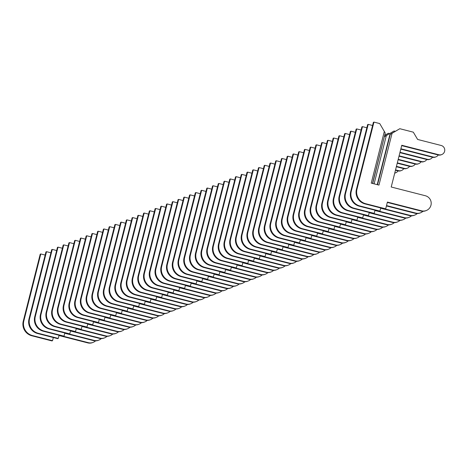 <?xml version="1.0" encoding="UTF-8"?>
<svg xmlns="http://www.w3.org/2000/svg" width="465" height="465" viewBox="0 0 465 465"><rect width="100%" height="100%" fill="white"/><g stroke="black" fill="none" stroke-linecap="round" stroke-linejoin="round"><path stroke-width="0.7" d="M384.352 131.339L371.25 183.123L378.963 185.099L392.065 133.316L399.807 128.712L413.309 132.17L417.628 139.453L441.163 145.475A4.79 4.772 -111.6 0 1 441.75 154.566A4.79 4.772 -111.6 0 1 438.815 154.752L401.777 145.266L391.216 187.006L425.359 195.748A7.783 7.76 -111.6 0 1 426.318 210.517A7.783 7.76 -111.6 0 1 421.546 210.819L387.403 202.072L385.694 208.837L365.63 203.699A11.974 11.933 -111.6 0 1 356.992 189.145L373.959 122.097L379.742 123.58L385.258 133.077L372.512 183.448M377.214 184.652L389.902 134.513L390.275 134.362L377.528 184.733M392.065 133.316L390.275 134.362M389.902 134.513L399.807 128.712M441.459 154.671A4.79 4.772 -111.6 0 1 438.239 154.979L401.69 145.621M426.027 210.628A7.783 7.76 -111.6 0 1 420.97 211.046L387.316 202.426M385.694 208.837L385.119 209.064L365.06 203.926A11.974 11.933 -111.6 0 1 356.417 189.371L373.383 122.324L373.959 122.097M374.11 183.855L386.322 135.588L394.058 130.991L395.267 131.299M380.748 207.948L379.946 211.11L359.887 205.972A11.974 11.933 -111.6 0 1 351.249 191.417L368.21 124.37L372.581 125.486M422.97 211.284A7.783 7.76 -111.6 0 1 415.803 213.092L386.514 205.588M438.263 154.984A4.79 4.772 -111.6 0 1 433.072 157.025L400.888 148.783M384.34 136.71L372.674 183.489M386.322 135.588L384.532 136.634M384.352 136.669L394.058 130.991M435.717 156.943A4.79 4.772 -111.6 0 1 432.497 157.251L400.801 149.137M420.284 212.9A7.783 7.76 -111.6 0 1 415.228 213.319L386.427 205.943M379.946 211.11L379.376 211.337L359.311 206.198A11.974 11.933 -111.6 0 1 350.674 191.644L367.641 124.597L368.21 124.37M384.665 135.437L388.316 133.263L389.525 133.571M375.005 210.221L374.203 213.383L354.144 208.244A11.974 11.933 -111.6 0 1 345.501 193.69L362.468 126.643L366.839 127.759M417.221 213.563A7.783 7.76 -111.6 0 1 410.06 215.365L385.252 209.012M433.072 157.025L432.497 157.251A4.79 4.772 -111.6 0 1 427.323 159.297L399.999 152.299M384.695 135.298L388.316 133.263M429.968 159.216A4.79 4.772 -111.6 0 1 426.754 159.524L399.912 152.654M414.542 215.173A7.783 7.76 -111.6 0 1 409.485 215.591L380.678 208.215M374.203 213.383L373.627 213.609L353.569 208.471A11.974 11.933 -111.6 0 1 344.925 193.917L361.892 126.869L362.468 126.643M369.262 212.493L368.46 215.655L348.401 210.517A11.974 11.933 -111.6 0 1 339.758 195.963L356.725 128.915L361.09 130.037M411.478 215.836A7.783 7.76 -111.6 0 1 404.312 217.637L379.504 211.284M426.771 159.53A4.79 4.772 -111.6 0 1 421.581 161.57L399.11 155.816M424.225 161.494A4.79 4.772 -111.6 0 1 421.005 161.797L399.022 156.17M408.793 217.446A7.783 7.76 -111.6 0 1 403.742 217.864L374.935 210.488M368.46 215.655L367.885 215.882L347.826 210.75A11.974 11.933 -111.6 0 1 339.183 196.189L356.149 129.142L356.725 128.915M363.514 214.766L362.717 217.928L342.653 212.796A11.974 11.933 -111.6 0 1 334.015 198.235L350.982 131.188L355.347 132.31M405.736 218.108A7.783 7.76 -111.6 0 1 398.569 219.91L373.761 213.557M421.028 161.803A4.79 4.772 -111.6 0 1 415.838 163.849L398.22 159.332M418.483 163.767A4.79 4.772 -111.6 0 1 415.262 164.075L398.127 159.687M403.05 219.718A7.783 7.76 -111.6 0 1 397.994 220.137L369.193 212.761M362.717 217.928L362.142 218.161L342.077 213.022A11.974 11.933 -111.6 0 1 333.44 198.462L350.407 131.415L350.982 131.188M357.771 217.039L356.969 220.207L336.91 215.068A11.974 11.933 -111.6 0 1 328.273 200.508L345.233 133.461L349.604 134.583M399.993 220.381A7.783 7.76 -111.6 0 1 392.826 222.183L368.018 215.83M415.838 163.849L415.262 164.075A4.79 4.772 -111.6 0 1 410.095 166.121L397.331 162.849M412.74 166.04A4.79 4.772 -111.6 0 1 409.52 166.348L397.238 163.203M397.308 221.991A7.783 7.76 -111.6 0 1 392.251 222.41L363.45 215.033M356.969 220.207L356.399 220.433L336.334 215.295A11.974 11.933 -111.6 0 1 327.697 200.735L344.664 133.688L345.233 133.461M352.028 219.311L351.226 222.479L331.167 217.341A11.974 11.933 -111.6 0 1 322.524 202.781L339.491 135.734L343.862 136.855M394.244 222.654A7.783 7.76 -111.6 0 1 387.083 224.456L362.276 218.108M409.537 166.354A4.79 4.772 -111.6 0 1 404.347 168.394L396.442 166.365M406.991 168.313A4.79 4.772 -111.6 0 1 403.777 168.621L396.349 166.72M391.565 224.264A7.783 7.76 -111.6 0 1 386.508 224.688L357.701 217.312M351.226 222.479L350.651 222.706L330.592 217.568A11.974 11.933 -111.6 0 1 321.949 203.013L338.915 135.966L339.491 135.734M346.286 221.584L345.483 224.752L325.424 219.614A11.974 11.933 -111.6 0 1 316.781 205.059L333.748 138.012L338.113 139.128M388.502 224.926A7.783 7.76 -111.6 0 1 381.335 226.734L356.527 220.381M403.794 168.626A4.79 4.772 -111.6 0 1 398.604 170.667L395.552 169.882M401.249 170.585A4.79 4.772 -111.6 0 1 398.028 170.893L395.459 170.237M385.816 226.536A7.783 7.76 -111.6 0 1 380.765 226.961L351.959 219.585M345.483 224.752L344.908 224.979L324.849 219.84A11.974 11.933 -111.6 0 1 316.206 205.286L333.173 138.239L333.748 138.012M340.537 223.857L339.741 227.025L319.676 221.886A11.974 11.933 -111.6 0 1 311.038 207.332L328.005 140.285L332.37 141.401M382.759 227.199A7.783 7.76 -111.6 0 1 375.592 229.007L350.784 222.654M398.604 170.667L398.028 170.893A4.79 4.772 -111.6 0 1 394.75 173.038M395.506 172.858A4.79 4.772 -111.6 0 1 394.721 173.149M380.074 228.815A7.783 7.76 -111.6 0 1 375.017 229.233L346.216 221.857M339.741 227.025L339.165 227.251L319.1 222.113A11.974 11.933 -111.6 0 1 310.463 207.559L327.43 140.511L328.005 140.285M334.794 226.135L333.992 229.297L313.933 224.159A11.974 11.933 -111.6 0 1 305.29 209.605L322.257 142.557L326.628 143.673M377.016 229.472A7.783 7.76 -111.6 0 1 369.849 231.279L345.042 224.926M374.331 231.088A7.783 7.76 -111.6 0 1 369.274 231.506L340.473 224.13M333.992 229.297L333.422 229.524L313.358 224.386A11.974 11.933 -111.6 0 1 304.72 209.831L321.681 142.784L322.257 142.557M329.051 228.408L328.249 231.57L308.19 226.432A11.974 11.933 -111.6 0 1 299.547 211.877L316.514 144.83L320.885 145.946M371.268 231.75A7.783 7.76 -111.6 0 1 364.107 233.552L339.299 227.199M368.582 233.36A7.783 7.76 -111.6 0 1 363.531 233.779L334.724 226.403M328.249 231.57L327.674 231.797L307.615 226.664A11.974 11.933 -111.6 0 1 298.972 212.104L315.938 145.057L316.514 144.83M323.309 230.681L322.507 233.843L302.442 228.71A11.974 11.933 -111.6 0 1 293.804 214.15L310.771 147.103L315.136 148.225M365.525 234.023A7.783 7.76 -111.6 0 1 358.358 235.825L333.55 229.472M362.84 235.633A7.783 7.76 -111.6 0 1 357.788 236.051L328.982 228.675M322.507 233.843L321.931 234.069L301.872 228.937A11.974 11.933 -111.6 0 1 293.229 214.377L310.196 147.329L310.771 147.103M317.56 232.953L316.764 236.115L296.699 230.983A11.974 11.933 -111.6 0 1 288.062 216.423L305.028 149.375L309.394 150.497M359.782 236.296A7.783 7.76 -111.6 0 1 352.615 238.097L327.808 231.744M357.097 237.906A7.783 7.76 -111.6 0 1 352.04 238.324L323.239 230.948M316.764 236.115L316.188 236.348L296.124 231.21A11.974 11.933 -111.6 0 1 287.486 216.649L304.453 149.602L305.028 149.375M311.817 235.226L311.015 238.394L290.956 233.256A11.974 11.933 -111.6 0 1 282.313 218.695L299.28 151.648L303.651 152.77M354.034 238.568A7.783 7.76 -111.6 0 1 346.873 240.37L322.065 234.017M351.354 240.178A7.783 7.76 -111.6 0 1 346.297 240.597L317.496 233.227M311.015 238.394L310.446 238.621L290.381 233.482A11.974 11.933 -111.6 0 1 281.744 218.922L298.704 151.875L299.28 151.648M306.075 237.499L305.273 240.667L285.214 235.528A11.974 11.933 -111.6 0 1 276.57 220.968L293.537 153.927L297.908 155.043M348.291 240.841A7.783 7.76 -111.6 0 1 341.13 242.643L316.322 236.296M345.605 242.451A7.783 7.76 -111.6 0 1 340.554 242.875L311.748 235.499M305.273 240.667L304.697 240.893L284.638 235.755A11.974 11.933 -111.6 0 1 275.995 221.201L292.962 154.153L293.537 153.927M300.332 239.771L299.53 242.939L279.465 237.801A11.974 11.933 -111.6 0 1 270.828 223.246L287.794 156.199L292.16 157.315M342.548 243.114A7.783 7.76 -111.6 0 1 335.381 244.921L310.574 238.568M339.863 244.724A7.783 7.76 -111.6 0 1 334.806 245.148L306.005 237.772M299.53 242.939L298.954 243.166L278.895 238.028A11.974 11.933 -111.6 0 1 270.252 223.473L287.219 156.426L287.794 156.199M294.583 242.05L293.787 245.212L273.722 240.074A11.974 11.933 -111.6 0 1 265.085 225.519L282.046 158.472L286.417 159.588M336.805 245.386A7.783 7.76 -111.6 0 1 329.639 247.194L304.831 240.841M334.12 247.002A7.783 7.76 -111.6 0 1 329.063 247.421L300.262 240.045M293.787 245.212L293.212 245.439L273.147 240.3A11.974 11.933 -111.6 0 1 264.509 225.746L281.476 158.699L282.046 158.472M288.841 244.323L288.038 247.485L267.98 242.346A11.974 11.933 -111.6 0 1 259.336 227.792L276.303 160.745L280.674 161.861M331.057 247.659A7.783 7.76 -111.6 0 1 323.896 249.467L299.088 243.114M328.377 249.275A7.783 7.76 -111.6 0 1 323.32 249.693L294.519 242.317M288.038 247.485L287.469 247.711L267.404 242.573A11.974 11.933 -111.6 0 1 258.767 228.019L275.728 160.971L276.303 160.745M283.098 246.595L282.296 249.757L262.237 244.619A11.974 11.933 -111.6 0 1 253.594 230.065L270.56 163.017L274.931 164.139M325.314 249.938A7.783 7.76 -111.6 0 1 318.153 251.739L293.345 245.386M322.629 251.548A7.783 7.76 -111.6 0 1 317.578 251.966L288.771 244.59M282.296 249.757L281.72 249.984L261.661 244.852A11.974 11.933 -111.6 0 1 253.018 230.291L269.985 163.244L270.56 163.017M277.355 248.868L276.553 252.03L256.488 246.898A11.974 11.933 -111.6 0 1 247.851 232.337L264.818 165.29L269.183 166.412M319.571 252.21A7.783 7.76 -111.6 0 1 312.404 254.012L287.597 247.659M316.886 253.82A7.783 7.76 -111.6 0 1 311.829 254.239L283.028 246.863M276.553 252.03L275.978 252.263L255.919 247.124A11.974 11.933 -111.6 0 1 247.275 232.564L264.242 165.517L264.818 165.29M271.606 251.141L270.81 254.309L250.745 249.17A11.974 11.933 -111.6 0 1 242.108 234.61L259.069 167.563L263.44 168.685M313.829 254.483A7.783 7.76 -111.6 0 1 306.662 256.285L281.854 249.932M311.143 256.093A7.783 7.76 -111.6 0 1 306.086 256.511L277.285 249.135M270.81 254.309L270.235 254.535L250.17 249.397A11.974 11.933 -111.6 0 1 241.533 234.837L258.499 167.789L259.069 167.563M265.864 253.413L265.062 256.581L245.003 251.443A11.974 11.933 -111.6 0 1 236.359 236.883L253.326 169.835L257.697 170.957M308.08 256.756A7.783 7.76 -111.6 0 1 300.919 258.557L276.111 252.204M305.4 258.366A7.783 7.76 -111.6 0 1 300.344 258.79L271.543 251.414M265.062 256.581L264.486 256.808L244.427 251.67A11.974 11.933 -111.6 0 1 235.79 237.115L252.751 170.068L253.326 169.835M260.121 255.686L259.319 258.854L239.26 253.716A11.974 11.933 -111.6 0 1 230.617 239.161L247.583 172.114L251.954 173.23M302.337 259.028A7.783 7.76 -111.6 0 1 295.17 260.836L270.368 254.483M299.652 260.638A7.783 7.76 -111.6 0 1 294.601 261.063L265.794 253.687M259.319 258.854L258.743 259.081L238.685 253.942A11.974 11.933 -111.6 0 1 230.041 239.388L247.008 172.341L247.583 172.114M254.378 257.959L253.576 261.127L233.511 255.988A11.974 11.933 -111.6 0 1 224.874 241.434L241.841 174.387L246.206 175.503M296.594 261.301A7.783 7.76 -111.6 0 1 289.428 263.109L264.62 256.756M293.909 262.917A7.783 7.76 -111.6 0 1 288.852 263.335L260.051 255.959M253.576 261.127L253.001 261.353L232.942 256.215A11.974 11.933 -111.6 0 1 224.299 241.661L241.265 174.613L241.841 174.387M248.63 260.237L247.833 263.399L227.769 258.261A11.974 11.933 -111.6 0 1 219.131 243.707L236.092 176.659L240.463 177.775M290.852 263.574A7.783 7.76 -111.6 0 1 283.685 265.381L258.877 259.028M288.166 265.19A7.783 7.76 -111.6 0 1 283.109 265.608L254.309 258.232M247.833 263.399L247.258 263.626L227.193 258.488A11.974 11.933 -111.6 0 1 218.556 243.933L235.523 176.886L236.092 176.659M242.887 262.51L242.085 265.672L222.026 260.534A11.974 11.933 -111.6 0 1 213.383 245.979L230.349 178.932L234.72 180.048M285.103 265.852A7.783 7.76 -111.6 0 1 277.942 267.654L253.134 261.301M282.424 267.462A7.783 7.76 -111.6 0 1 277.367 267.881L248.566 260.505M242.085 265.672L241.509 265.899L221.45 260.76A11.974 11.933 -111.6 0 1 212.813 246.206L229.774 179.159L230.349 178.932M237.144 264.783L236.342 267.945L216.283 262.806A11.974 11.933 -111.6 0 1 207.64 248.252L224.607 181.205L228.978 182.327M279.36 268.125A7.783 7.76 -111.6 0 1 272.194 269.927L247.392 263.574M276.675 269.735A7.783 7.76 -111.6 0 1 271.624 270.153L242.817 262.777M236.342 267.945L235.767 268.171L215.708 263.039A11.974 11.933 -111.6 0 1 207.065 248.479L224.031 181.431L224.607 181.205M231.401 267.055L230.599 270.217L210.535 265.085A11.974 11.933 -111.6 0 1 201.897 250.525L218.864 183.477L223.229 184.599M273.618 270.398A7.783 7.76 -111.6 0 1 266.451 272.199L241.643 265.846M270.932 272.008A7.783 7.76 -111.6 0 1 265.875 272.426L237.074 265.05M230.599 270.217L230.024 270.45L209.965 265.312A11.974 11.933 -111.6 0 1 201.322 250.751L218.288 183.704L218.864 183.477M225.653 269.328L224.851 272.496L204.792 267.358A11.974 11.933 -111.6 0 1 196.154 252.797L213.115 185.75L217.486 186.872M267.875 272.67A7.783 7.76 -111.6 0 1 260.708 274.472L235.9 268.119M265.19 274.28A7.783 7.76 -111.6 0 1 260.133 274.699L231.332 267.323M224.851 272.496L224.281 272.723L204.216 267.584A11.974 11.933 -111.6 0 1 195.579 253.024L212.546 185.977L213.115 185.75M219.91 271.601L219.108 274.769L199.049 269.63A11.974 11.933 -111.6 0 1 190.406 255.07L207.373 188.023L211.744 189.145M262.126 274.943A7.783 7.76 -111.6 0 1 254.965 276.745L230.158 270.398M259.447 276.553A7.783 7.76 -111.6 0 1 254.39 276.977L225.589 269.601M219.108 274.769L218.533 274.995L198.474 269.857A11.974 11.933 -111.6 0 1 189.83 255.302L206.797 188.255L207.373 188.023M214.167 273.873L213.365 277.041L193.306 271.903A11.974 11.933 -111.6 0 1 184.663 257.348L201.63 190.301L206.001 191.417M256.384 277.216A7.783 7.76 -111.6 0 1 249.217 279.023L224.409 272.67M253.698 278.826A7.783 7.76 -111.6 0 1 248.647 279.25L219.84 271.874M213.365 277.041L212.79 277.268L192.731 272.13A11.974 11.933 -111.6 0 1 184.088 257.575L201.054 190.528L201.63 190.301M208.425 276.146L207.623 279.314L187.558 274.176A11.974 11.933 -111.6 0 1 178.92 259.621L195.887 192.574L200.252 193.69M250.641 279.488A7.783 7.76 -111.6 0 1 243.474 281.296L218.666 274.943M247.955 281.104A7.783 7.76 -111.6 0 1 242.899 281.523L214.098 274.147M207.623 279.314L207.047 279.541L186.982 274.402A11.974 11.933 -111.6 0 1 178.345 259.848L195.312 192.801L195.887 192.574M202.676 278.425L201.874 281.587L181.815 276.448A11.974 11.933 -111.6 0 1 173.178 261.894L190.139 194.847L194.51 195.963M244.898 281.761A7.783 7.76 -111.6 0 1 237.731 283.569L212.924 277.216M242.213 283.377A7.783 7.76 -111.6 0 1 237.156 283.795L208.355 276.419M201.874 281.587L201.304 281.813L181.24 276.675A11.974 11.933 -111.6 0 1 172.602 262.12L189.569 195.073L190.139 194.847M196.933 280.697L196.131 283.859L176.072 278.721A11.974 11.933 -111.6 0 1 167.429 264.167L184.396 197.119L188.767 198.235M239.15 284.039A7.783 7.76 -111.6 0 1 231.989 285.841L207.181 279.488M236.47 285.65A7.783 7.76 -111.6 0 1 231.413 286.068L202.606 278.692M196.131 283.859L195.556 284.086L175.497 278.948A11.974 11.933 -111.6 0 1 166.854 264.393L183.82 197.346L184.396 197.119M191.191 282.97L190.388 286.132L170.33 281A11.974 11.933 -111.6 0 1 161.686 266.439L178.653 199.392L183.018 200.514M233.407 286.312A7.783 7.76 -111.6 0 1 226.24 288.114L201.432 281.761M230.721 287.922A7.783 7.76 -111.6 0 1 225.67 288.341L196.864 280.965M190.388 286.132L189.813 286.359L169.754 281.226A11.974 11.933 -111.6 0 1 161.111 266.666L178.078 199.619L178.653 199.392M185.442 285.243L184.646 288.405L164.581 283.272A11.974 11.933 -111.6 0 1 155.944 268.712L172.91 201.665L177.275 202.787M227.664 288.585A7.783 7.76 -111.6 0 1 220.497 290.387L195.689 284.034M224.979 290.195A7.783 7.76 -111.6 0 1 219.922 290.613L191.121 283.237M184.646 288.405L184.07 288.637L164.006 283.499A11.974 11.933 -111.6 0 1 155.368 268.939L172.335 201.891L172.91 201.665M179.699 287.515L178.897 290.683L158.838 285.545A11.974 11.933 -111.6 0 1 150.201 270.985L167.162 203.937L171.533 205.059M221.921 290.858A7.783 7.76 -111.6 0 1 214.754 292.659L189.947 286.306M219.236 292.468A7.783 7.76 -111.6 0 1 214.179 292.886L185.378 285.51M178.897 290.683L178.328 290.91L158.263 285.772A11.974 11.933 -111.6 0 1 149.625 271.211L166.586 204.164L167.162 203.937M173.957 289.788L173.154 292.956L153.095 287.818A11.974 11.933 -111.6 0 1 144.452 273.257L161.419 206.21L165.79 207.332M216.173 293.13A7.783 7.76 -111.6 0 1 209.012 294.932L184.204 288.585M213.487 294.74A7.783 7.76 -111.6 0 1 208.436 295.165L179.63 287.788M173.154 292.956L172.579 293.183L152.52 288.044A11.974 11.933 -111.6 0 1 143.877 273.49L160.844 206.443L161.419 206.21M168.214 292.061L167.412 295.229L147.353 290.09A11.974 11.933 -111.6 0 1 138.709 275.536L155.676 208.489L160.041 209.605M210.43 295.403A7.783 7.76 -111.6 0 1 203.263 297.211L178.455 290.858M207.745 297.013A7.783 7.76 -111.6 0 1 202.694 297.437L173.887 290.061M167.412 295.229L166.836 295.455L146.777 290.317A11.974 11.933 -111.6 0 1 138.134 275.762L155.101 208.715L155.676 208.489M162.465 294.333L161.669 297.501L141.604 292.363A11.974 11.933 -111.6 0 1 132.967 277.808L149.933 210.761L154.299 211.877M204.687 297.676A7.783 7.76 -111.6 0 1 197.52 299.483L172.713 293.13M202.002 299.291A7.783 7.76 -111.6 0 1 196.945 299.71L168.144 292.334M161.669 297.501L161.093 297.728L141.029 292.59A11.974 11.933 -111.6 0 1 132.391 278.035L149.358 210.988L149.933 210.761M156.722 296.612L155.92 299.774L135.861 294.636A11.974 11.933 -111.6 0 1 127.218 280.081L144.185 213.034L148.556 214.15M198.944 299.948A7.783 7.76 -111.6 0 1 191.778 301.756L166.97 295.403M196.259 301.564A7.783 7.76 -111.6 0 1 191.202 301.983L162.401 294.607M155.92 299.774L155.351 300.001L135.286 294.862A11.974 11.933 -111.6 0 1 126.649 280.308L143.609 213.261L144.185 213.034M150.98 298.885L150.178 302.047L130.119 296.908A11.974 11.933 -111.6 0 1 121.475 282.354L138.442 215.307L142.813 216.423M193.196 302.227A7.783 7.76 -111.6 0 1 186.035 304.029L161.227 297.676M190.511 303.837A7.783 7.76 -111.6 0 1 185.459 304.255L156.653 296.879M150.178 302.047L149.602 302.273L129.543 297.141A11.974 11.933 -111.6 0 1 120.9 282.581L137.867 215.533L138.442 215.307M145.237 301.157L144.435 304.319L124.37 299.187A11.974 11.933 -111.6 0 1 115.733 284.627L132.699 217.579L137.065 218.701M187.453 304.499A7.783 7.76 -111.6 0 1 180.286 306.301L155.479 299.948M184.768 306.11A7.783 7.76 -111.6 0 1 179.711 306.528L150.91 299.152M144.435 304.319L143.859 304.546L123.8 299.413A11.974 11.933 -111.6 0 1 115.157 284.853L132.124 217.806L132.699 217.579M139.488 303.43L138.692 306.598L118.627 301.459A11.974 11.933 -111.6 0 1 109.99 286.899L126.957 219.852L131.322 220.974M181.71 306.772A7.783 7.76 -111.6 0 1 174.544 308.574L149.736 302.221M179.025 308.382A7.783 7.76 -111.6 0 1 173.968 308.801L145.167 301.425M138.692 306.598L138.117 306.824L118.052 301.686A11.974 11.933 -111.6 0 1 109.415 287.126L126.381 220.079L126.957 219.852M133.746 305.703L132.944 308.87L112.885 303.732A11.974 11.933 -111.6 0 1 104.241 289.172L121.208 222.125L125.579 223.246M175.962 309.045A7.783 7.76 -111.6 0 1 168.801 310.847L143.993 304.494M173.282 310.655A7.783 7.76 -111.6 0 1 168.225 311.073L139.424 303.703M132.944 308.87L132.374 309.097L112.309 303.959A11.974 11.933 -111.6 0 1 103.672 289.399L120.633 222.357L121.208 222.125M128.003 307.975L127.201 311.143L107.142 306.005A11.974 11.933 -111.6 0 1 98.499 291.45L115.465 224.403L119.836 225.519M170.219 311.318A7.783 7.76 -111.6 0 1 163.058 313.125L138.25 306.772M167.534 312.928A7.783 7.76 -111.6 0 1 162.483 313.352L133.676 305.976M127.201 311.143L126.625 311.37L106.566 306.232A11.974 11.933 -111.6 0 1 97.923 291.677L114.89 224.63L115.465 224.403M122.26 310.248L121.458 313.416L101.393 308.278A11.974 11.933 -111.6 0 1 92.756 293.723L109.723 226.676L114.088 227.792M164.476 313.59A7.783 7.76 -111.6 0 1 157.31 315.398L132.502 309.045M161.791 315.206A7.783 7.76 -111.6 0 1 156.734 315.625L127.933 308.249M121.458 313.416L120.883 313.643L100.824 308.504A11.974 11.933 -111.6 0 1 92.18 293.95L109.147 226.903L109.723 226.676M116.512 312.526L115.715 315.689L95.651 310.55A11.974 11.933 -111.6 0 1 87.013 295.996L103.974 228.949L108.345 230.065M158.734 315.863A7.783 7.76 -111.6 0 1 151.567 317.671L126.759 311.318M156.048 317.479A7.783 7.76 -111.6 0 1 150.991 317.897L122.19 310.521M115.715 315.689L115.14 315.915L95.075 310.777A11.974 11.933 -111.6 0 1 86.438 296.222L103.404 229.175L103.974 228.949M110.769 314.799L109.967 317.961L89.908 312.823A11.974 11.933 -111.6 0 1 81.265 298.268L98.231 231.221L102.602 232.337M152.985 318.141A7.783 7.76 -111.6 0 1 145.824 319.943L121.016 313.59M150.305 319.751A7.783 7.76 -111.6 0 1 145.249 320.17L116.448 312.794M109.967 317.961L109.397 318.188L89.332 313.05A11.974 11.933 -111.6 0 1 80.695 298.495L97.656 231.448L98.231 231.221M105.026 317.072L104.224 320.234L84.165 315.096A11.974 11.933 -111.6 0 1 75.522 300.541L92.489 233.494L96.859 234.616M147.242 320.414A7.783 7.76 -111.6 0 1 140.081 322.216L115.273 315.863M144.557 322.024A7.783 7.76 -111.6 0 1 139.506 322.443L110.699 315.067M104.224 320.234L103.648 320.461L83.59 315.328A11.974 11.933 -111.6 0 1 74.946 300.768L91.913 233.721L92.489 233.494M99.283 319.345L98.481 322.507L78.416 317.374A11.974 11.933 -111.6 0 1 69.779 302.814L86.746 235.767L91.111 236.888M141.5 322.687A7.783 7.76 -111.6 0 1 134.333 324.489L109.525 318.136M138.814 324.297A7.783 7.76 -111.6 0 1 133.757 324.715L104.956 317.339M98.481 322.507L97.906 322.739L77.847 317.601A11.974 11.933 -111.6 0 1 69.204 303.041L86.17 235.993L86.746 235.767M93.535 321.617L92.738 324.785L72.674 319.647A11.974 11.933 -111.6 0 1 64.036 305.087L80.997 238.039L85.368 239.161M135.757 324.959A7.783 7.76 -111.6 0 1 128.59 326.761L103.782 320.408M133.071 326.57A7.783 7.76 -111.6 0 1 128.015 326.988L99.214 319.612M92.738 324.785L92.163 325.012L72.098 319.874A11.974 11.933 -111.6 0 1 63.461 305.313L80.428 238.266L80.997 238.039M87.792 323.89L86.99 327.058L66.931 321.92A11.974 11.933 -111.6 0 1 58.288 307.359L75.254 240.312L79.625 241.434M130.008 327.232A7.783 7.76 -111.6 0 1 122.847 329.034L98.039 322.681M127.329 328.842A7.783 7.76 -111.6 0 1 122.272 329.267L93.471 321.89M86.99 327.058L86.414 327.284L66.356 322.146A11.974 11.933 -111.6 0 1 57.718 307.592L74.679 240.544L75.254 240.312M82.049 326.163L81.247 329.33L61.188 324.192A11.974 11.933 -111.6 0 1 52.545 309.638L69.512 242.591L73.883 243.707M124.265 329.505A7.783 7.76 -111.6 0 1 117.099 331.312L92.297 324.959M121.58 331.115A7.783 7.76 -111.6 0 1 116.529 331.539L87.722 324.163M81.247 329.33L80.672 329.557L60.613 324.419A11.974 11.933 -111.6 0 1 51.97 309.864L68.936 242.817L69.512 242.591M76.306 328.435L75.504 331.603L55.44 326.465A11.974 11.933 -111.6 0 1 46.802 311.91L63.769 244.863L68.134 245.979M118.523 331.777A7.783 7.76 -111.6 0 1 111.356 333.585L86.548 327.232M115.837 333.393A7.783 7.76 -111.6 0 1 110.78 333.812L81.98 326.436M75.504 331.603L74.929 331.83L54.87 326.692A11.974 11.933 -111.6 0 1 46.227 312.137L63.194 245.09L63.769 244.863M70.558 330.714L69.762 333.876L49.697 328.738A11.974 11.933 -111.6 0 1 41.06 314.183L58.02 247.136L62.391 248.252M112.78 334.05A7.783 7.76 -111.6 0 1 105.613 335.858L80.805 329.505M110.095 335.666A7.783 7.76 -111.6 0 1 105.038 336.085L76.237 328.709M69.762 333.876L69.186 334.103L49.121 328.964A11.974 11.933 -111.6 0 1 40.484 314.41L57.451 247.363L58.02 247.136M64.815 332.987L64.013 336.149L43.954 331.01A11.974 11.933 -111.6 0 1 35.311 316.456L52.278 249.409L56.649 250.525M107.031 336.329A7.783 7.76 -111.6 0 1 99.87 338.131L75.063 331.777M104.352 337.939A7.783 7.76 -111.6 0 1 99.295 338.357L70.494 330.981M64.013 336.149L63.438 336.375L43.379 331.237A11.974 11.933 -111.6 0 1 34.741 316.682L51.702 249.635L52.278 249.409M59.072 335.259L58.27 338.421L38.211 333.283A11.974 11.933 -111.6 0 1 29.568 318.728L46.535 251.681L50.906 252.803M101.289 338.601A7.783 7.76 -111.6 0 1 94.122 340.403L69.32 334.05M98.603 340.211A7.783 7.76 -111.6 0 1 93.552 340.63L64.745 333.254M58.27 338.421L57.695 338.648L37.636 333.515A11.974 11.933 -111.6 0 1 28.993 318.955L45.959 251.908L46.535 251.681M53.33 337.532L52.528 340.694L32.463 335.561A11.974 11.933 -111.6 0 1 23.825 321.001L40.792 253.954L45.157 255.076M95.546 340.874A7.783 7.76 -111.6 0 1 88.379 342.676L63.571 336.323M92.861 342.484A7.783 7.76 -111.6 0 1 87.804 342.903L59.003 335.527M52.528 340.694L51.952 340.926L31.893 335.788A11.974 11.933 -111.6 0 1 23.25 321.228L40.217 254.181L40.792 253.954M438.239 154.979L438.815 154.752M420.97 211.046L421.546 210.819M365.06 203.926L365.63 203.699M356.417 189.371L356.992 189.145M415.228 213.319L415.803 213.092M359.311 206.198L359.887 205.972M350.674 191.644L351.249 191.417M426.754 159.524L427.323 159.297M409.485 215.591L410.06 215.365M353.569 208.471L354.144 208.244M344.925 193.917L345.501 193.69M421.005 161.797L421.581 161.57M403.742 217.864L404.312 217.637M347.826 210.75L348.401 210.517M339.183 196.189L339.758 195.963M397.994 220.137L398.569 219.91M342.077 213.022L342.653 212.796M333.44 198.462L334.015 198.235M409.52 166.348L410.095 166.121M392.251 222.41L392.826 222.183M336.334 215.295L336.91 215.068M327.697 200.735L328.273 200.508M403.777 168.621L404.347 168.394M386.508 224.688L387.083 224.456M330.592 217.568L331.167 217.341M321.949 203.013L322.524 202.781M380.765 226.961L381.335 226.734M324.849 219.84L325.424 219.614M316.206 205.286L316.781 205.059M375.017 229.233L375.592 229.007M319.1 222.113L319.676 221.886M310.463 207.559L311.038 207.332M369.274 231.506L369.849 231.279M313.358 224.386L313.933 224.159M304.72 209.831L305.29 209.605M363.531 233.779L364.107 233.552M307.615 226.664L308.19 226.432M298.972 212.104L299.547 211.877M357.788 236.051L358.358 235.825M301.872 228.937L302.442 228.71M293.229 214.377L293.804 214.15M352.04 238.324L352.615 238.097M296.124 231.21L296.699 230.983M287.486 216.649L288.062 216.423M346.297 240.597L346.873 240.37M290.381 233.482L290.956 233.256M281.744 218.922L282.313 218.695M340.554 242.875L341.13 242.643M284.638 235.755L285.214 235.528M275.995 221.201L276.57 220.968M334.806 245.148L335.381 244.921M278.895 238.028L279.465 237.801M270.252 223.473L270.828 223.246M329.063 247.421L329.639 247.194M273.147 240.3L273.722 240.074M264.509 225.746L265.085 225.519M323.32 249.693L323.896 249.467M267.404 242.573L267.98 242.346M258.767 228.019L259.336 227.792M317.578 251.966L318.153 251.739M261.661 244.852L262.237 244.619M253.018 230.291L253.594 230.065M311.829 254.239L312.404 254.012M255.919 247.124L256.488 246.898M247.275 232.564L247.851 232.337M306.086 256.511L306.662 256.285M250.17 249.397L250.745 249.17M241.533 234.837L242.108 234.61M300.344 258.79L300.919 258.557M244.427 251.67L245.003 251.443M235.79 237.115L236.359 236.883M294.601 261.063L295.17 260.836M238.685 253.942L239.26 253.716M230.041 239.388L230.617 239.161M288.852 263.335L289.428 263.109M232.942 256.215L233.511 255.988M224.299 241.661L224.874 241.434M283.109 265.608L283.685 265.381M227.193 258.488L227.769 258.261M218.556 243.933L219.131 243.707M277.367 267.881L277.942 267.654M221.45 260.76L222.026 260.534M212.813 246.206L213.383 245.979M271.624 270.153L272.194 269.927M215.708 263.039L216.283 262.806M207.065 248.479L207.64 248.252M265.875 272.426L266.451 272.199M209.965 265.312L210.535 265.085M201.322 250.751L201.897 250.525M260.133 274.699L260.708 274.472M204.216 267.584L204.792 267.358M195.579 253.024L196.154 252.797M254.39 276.977L254.965 276.745M198.474 269.857L199.049 269.63M189.83 255.302L190.406 255.07M248.647 279.25L249.217 279.023M192.731 272.13L193.306 271.903M184.088 257.575L184.663 257.348M242.899 281.523L243.474 281.296M186.982 274.402L187.558 274.176M178.345 259.848L178.92 259.621M237.156 283.795L237.731 283.569M181.24 276.675L181.815 276.448M172.602 262.12L173.178 261.894M231.413 286.068L231.989 285.841M175.497 278.948L176.072 278.721M166.854 264.393L167.429 264.167M225.67 288.341L226.24 288.114M169.754 281.226L170.33 281M161.111 266.666L161.686 266.439M219.922 290.613L220.497 290.387M164.006 283.499L164.581 283.272M155.368 268.939L155.944 268.712M214.179 292.886L214.754 292.659M158.263 285.772L158.838 285.545M149.625 271.211L150.201 270.985M208.436 295.165L209.012 294.932M152.52 288.044L153.095 287.818M143.877 273.49L144.452 273.257M202.694 297.437L203.263 297.211M146.777 290.317L147.353 290.09M138.134 275.762L138.709 275.536M196.945 299.71L197.52 299.483M141.029 292.59L141.604 292.363M132.391 278.035L132.967 277.808M191.202 301.983L191.778 301.756M135.286 294.862L135.861 294.636M126.649 280.308L127.218 280.081M185.459 304.255L186.035 304.029M129.543 297.141L130.119 296.908M120.9 282.581L121.475 282.354M179.711 306.528L180.286 306.301M123.8 299.413L124.37 299.187M115.157 284.853L115.733 284.627M173.968 308.801L174.544 308.574M118.052 301.686L118.627 301.459M109.415 287.126L109.99 286.899M168.225 311.073L168.801 310.847M112.309 303.959L112.885 303.732M103.672 289.399L104.241 289.172M162.483 313.352L163.058 313.125M106.566 306.232L107.142 306.005M97.923 291.677L98.499 291.45M156.734 315.625L157.31 315.398M100.824 308.504L101.393 308.278M92.18 293.95L92.756 293.723M150.991 317.897L151.567 317.671M95.075 310.777L95.651 310.55M86.438 296.222L87.013 295.996M145.249 320.17L145.824 319.943M89.332 313.05L89.908 312.823M80.695 298.495L81.265 298.268M139.506 322.443L140.081 322.216M83.59 315.328L84.165 315.096M74.946 300.768L75.522 300.541M133.757 324.715L134.333 324.489M77.847 317.601L78.416 317.374M69.204 303.041L69.779 302.814M128.015 326.988L128.59 326.761M72.098 319.874L72.674 319.647M63.461 305.313L64.036 305.087M122.272 329.267L122.847 329.034M66.356 322.146L66.931 321.92M57.718 307.592L58.288 307.359M116.529 331.539L117.099 331.312M60.613 324.419L61.188 324.192M51.97 309.864L52.545 309.638M110.78 333.812L111.356 333.585M54.87 326.692L55.44 326.465M46.227 312.137L46.802 311.91M105.038 336.085L105.613 335.858M49.121 328.964L49.697 328.738M40.484 314.41L41.06 314.183M99.295 338.357L99.87 338.131M43.379 331.237L43.954 331.01M34.741 316.682L35.311 316.456M93.552 340.63L94.122 340.403M37.636 333.515L38.211 333.283M28.993 318.955L29.568 318.728M87.804 342.903L88.379 342.676M31.893 335.788L32.463 335.561M23.25 321.228L23.825 321.001M441.175 154.793L441.75 154.566M425.742 210.744L426.318 210.517M435.432 157.065L436.007 156.839M420 213.017L420.575 212.79M429.689 159.344L430.259 159.111M414.257 215.289L414.827 215.063M423.941 161.617L424.516 161.39M408.508 217.562L409.084 217.335M418.198 163.889L418.773 163.663M402.766 219.84L403.341 219.608M412.455 166.162L413.03 165.935M397.023 222.113L397.598 221.886M406.712 168.435L407.282 168.208M391.274 224.386L391.85 224.159M400.964 170.707L401.539 170.481M385.531 226.658L386.107 226.432M395.221 172.98L395.796 172.753M379.789 228.931L380.364 228.704M374.046 231.204L374.621 230.977M368.297 233.477L368.873 233.25M362.555 235.755L363.13 235.523M356.812 238.028L357.387 237.801M351.069 240.3L351.645 240.074M345.321 242.573L345.896 242.346M339.578 244.846L340.153 244.619M333.835 247.118L334.411 246.892M328.092 249.391L328.662 249.164M322.344 251.664L322.919 251.437M316.601 253.942L317.176 253.71M310.858 256.215L311.434 255.988M305.116 258.488L305.685 258.261M299.367 260.76L299.942 260.534M293.624 263.033L294.2 262.806M287.882 265.306L288.457 265.079M282.139 267.578L282.708 267.352M276.39 269.851L276.966 269.624M270.647 272.13L271.223 271.897M264.905 274.402L265.48 274.176M259.162 276.675L259.732 276.448M253.413 278.948L253.989 278.721M247.671 281.22L248.246 280.994M241.928 283.493L242.503 283.266M236.185 285.766L236.755 285.539M230.437 288.038L231.012 287.812M224.694 290.317L225.269 290.09M218.951 292.59L219.527 292.363M213.203 294.862L213.778 294.636M207.46 297.135L208.035 296.908M201.717 299.408L202.292 299.181M195.974 301.68L196.55 301.454M190.226 303.953L190.801 303.726M184.483 306.232L185.058 305.999M178.74 308.504L179.316 308.278M172.997 310.777L173.567 310.55M167.249 313.05L167.824 312.823M161.506 315.322L162.082 315.096M155.763 317.595L156.339 317.368M150.021 319.868L150.59 319.641M144.272 322.14L144.847 321.914M138.529 324.419L139.105 324.186M132.787 326.692L133.362 326.465M127.044 328.964L127.613 328.738M121.295 331.237L121.871 331.01M115.553 333.51L116.128 333.283M109.81 335.782L110.385 335.556M104.067 338.055L104.637 337.828M98.318 340.328L98.894 340.101M92.576 342.606L93.151 342.374"/></g></svg>
